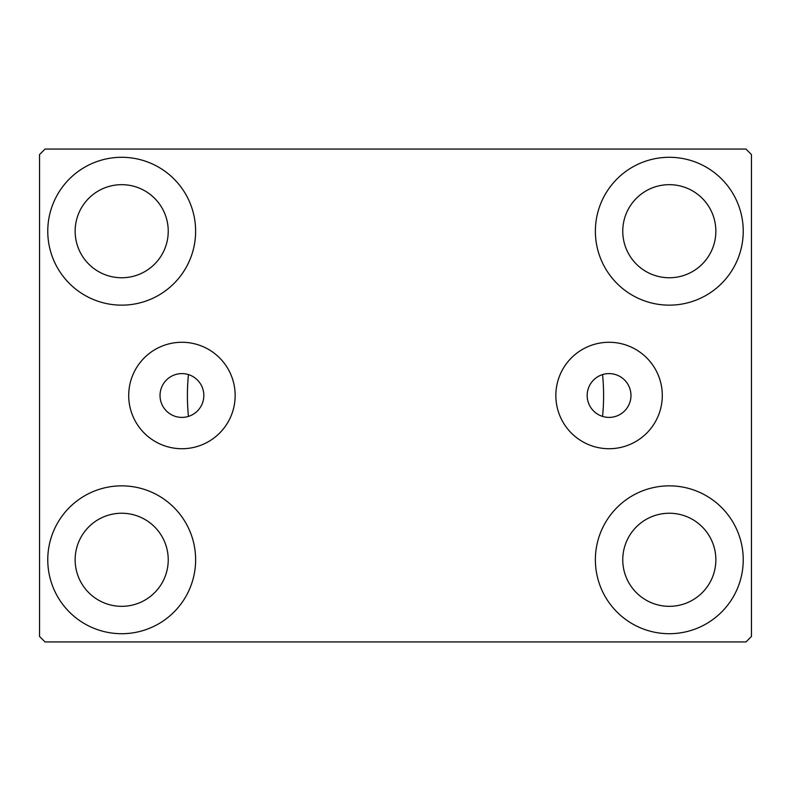 <?xml version="1.0" encoding="UTF-8"?>
<svg xmlns="http://www.w3.org/2000/svg" width="791" height="791" viewBox="0 0 791 791"><rect width="100%" height="100%" fill="white"/><g stroke="black" fill="none" stroke-linecap="round" stroke-linejoin="round"><path stroke-width="1.19" d="M630.971 395.5A21.901 21.901 0 0 0 609.07 373.599A21.901 21.901 0 0 0 587.169 395.5A21.901 21.901 0 0 0 609.07 417.401A21.901 21.901 0 0 0 630.971 395.5M203.831 395.5A21.901 21.901 0 0 0 181.93 373.599A21.901 21.901 0 0 0 160.029 395.5A21.901 21.901 0 0 0 181.93 417.401A21.901 21.901 0 0 0 203.831 395.5M662.294 395.5A53.224 53.224 0 0 0 609.07 342.276A53.224 53.224 0 0 0 555.846 395.5A53.224 53.224 0 0 0 609.07 448.724A53.224 53.224 0 0 0 662.294 395.5M235.154 395.5A53.224 53.224 0 0 0 181.93 342.276A53.224 53.224 0 0 0 128.706 395.5A53.224 53.224 0 0 0 181.93 448.724A53.224 53.224 0 0 0 235.154 395.5M47.767 559.781A73.929 73.929 0 0 1 121.695 485.852A73.929 73.929 0 0 1 195.624 559.781A73.929 73.929 0 0 1 121.695 633.71A73.929 73.929 0 0 1 47.767 559.781M595.376 231.219A73.929 73.929 0 0 1 669.305 157.29A73.929 73.929 0 0 1 743.233 231.219A73.929 73.929 0 0 1 669.305 305.148A73.929 73.929 0 0 1 595.376 231.219M595.376 559.781A73.929 73.929 0 0 1 669.305 485.852A73.929 73.929 0 0 1 743.233 559.781A73.929 73.929 0 0 1 669.305 633.71A73.929 73.929 0 0 1 595.376 559.781M47.767 231.219A73.929 73.929 0 0 1 121.695 157.29A73.929 73.929 0 0 1 195.624 231.219A73.929 73.929 0 0 1 121.695 305.148A73.929 73.929 0 0 1 47.767 231.219M602.544 374.588A208.092 208.092 0 0 1 602.544 416.412A208.092 208.092 0 0 0 602.544 374.588M187.408 395.5A208.092 208.092 0 0 1 188.456 374.588A208.092 208.092 0 0 0 188.456 416.412A208.092 208.092 0 0 1 187.408 395.5M75.145 231.219A46.55 46.55 0 0 1 121.695 184.669A46.55 46.55 0 0 1 168.236 231.219A46.55 46.55 0 0 1 121.695 277.76A46.55 46.55 0 0 1 75.145 231.219M622.764 559.781A46.55 46.55 0 0 1 669.305 513.24A46.55 46.55 0 0 1 715.855 559.781A46.55 46.55 0 0 1 669.305 606.331A46.55 46.55 0 0 1 622.764 559.781M622.764 231.219A46.55 46.55 0 0 1 669.305 184.669A46.55 46.55 0 0 1 715.855 231.219A46.55 46.55 0 0 1 669.305 277.76A46.55 46.55 0 0 1 622.764 231.219M75.145 559.781A46.55 46.55 0 0 1 121.695 513.24A46.55 46.55 0 0 1 168.236 559.781A46.55 46.55 0 0 1 121.695 606.331A46.55 46.55 0 0 1 75.145 559.781M745.972 149.074L45.028 149.074L39.55 154.552L39.55 636.448L45.028 641.926L745.972 641.926L751.45 636.448L751.45 154.552L745.972 149.074"/></g></svg>

